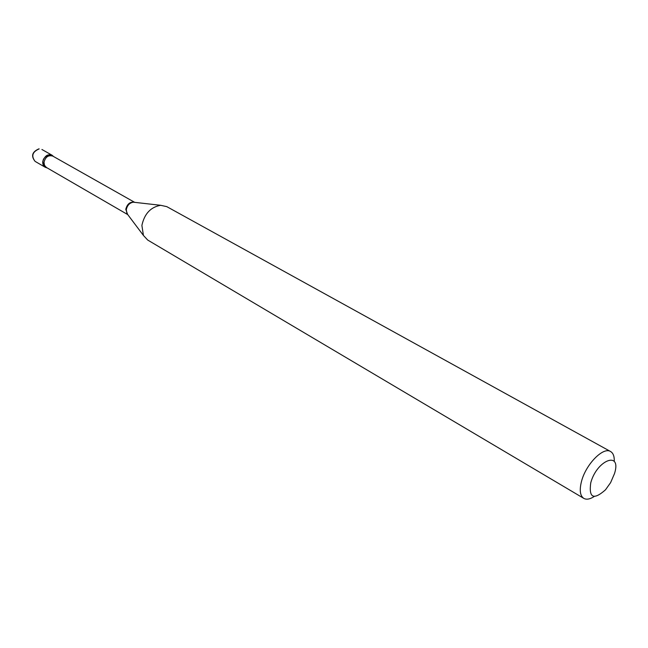 <?xml version="1.0" encoding="UTF-8"?>
<svg xmlns="http://www.w3.org/2000/svg" width="648" height="648" viewBox="0 0 648 648"><rect width="100%" height="100%" fill="white"/><g stroke="black" fill="none" stroke-linecap="round" stroke-linejoin="round"><path stroke-width="0.97" d="M53.557 156.532L52.083 155.22L49.313 154.621C42.493 157.634 41.124 161.838 45.206 167.249L47.085 167.856C44.08 167.265 42.622 165.224 42.703 161.717C45.052 154.896 48.665 153.163 53.557 156.532M590.741 482.882C588.692 497.98 593.609 500.297 605.491 489.815L610.61 482.63L614.539 473.502C621.837 450.482 596.84 459.78 590.741 482.882M614.247 461.465C614.458 456.427 613.243 453.114 610.586 451.526C603.337 446.553 585.881 464.252 581.531 481.286C579.288 490.074 580.041 495.777 583.791 498.377C586.505 499.867 589.98 499.235 594.208 496.498M610.586 451.526L166.803 206.647L160.68 205.294C150.701 207.052 144.439 213.751 141.888 225.415L143.435 235.451L147.703 240.044L583.791 498.377M35.114 161.393C30.796 156.014 32.084 151.826 38.977 148.829L39.164 148.894C32.384 151.851 31.031 156.014 35.114 161.393L45.206 167.249M134.638 202.314C130.199 201.504 127.243 203.837 125.769 209.296L127.648 214.52M134.873 202.37L133.367 202.2C129.584 202.84 127.235 205.343 126.303 209.693L126.911 213.484L127.826 214.699M160.68 205.294L133.367 202.2L134.703 202.354L52.844 156.127C48.389 154.856 45.449 156.897 44.015 162.243L44.493 165.329L46.373 167.443L127.713 214.585M41.926 149.494L52.083 155.22M127.721 214.561L143.435 235.451"/></g></svg>
